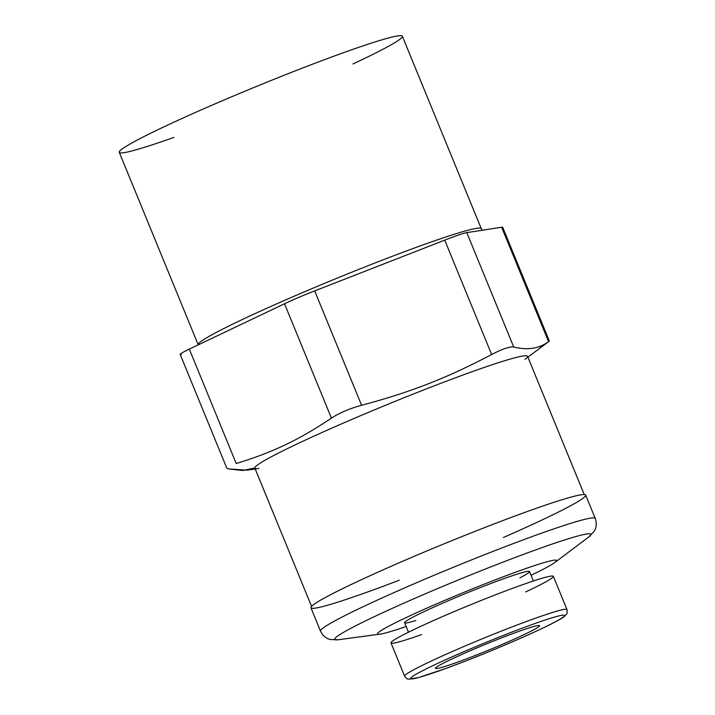 <?xml version="1.0" encoding="UTF-8"?>
<svg xmlns="http://www.w3.org/2000/svg" width="715" height="715" viewBox="0 0 715 715"><rect width="100%" height="100%" fill="white"/><g stroke="black" fill="none" stroke-linecap="round" stroke-linejoin="round"><path stroke-width="1.07" d="M198.243 344.88L119.28 152.34A152.983 8.911 157.7 0 1 257.436 86.041A152.983 8.911 157.7 0 1 402.357 36.242L481.275 228.657A152.983 8.911 157.7 0 0 336.399 278.448A152.983 8.911 157.7 0 0 198.189 344.755A152.983 8.911 -22.3 0 1 336.354 278.466A152.983 8.911 -22.3 0 1 481.275 228.657L482.419 230.212M181.226 354.497A33.748 1.966 -22.3 0 1 189.314 349.135L284.516 303.768A33.748 1.966 -22.3 0 1 314.68 290.898L444.73 240.142A33.748 1.966 -22.3 0 1 466.806 232.625L501.653 227.245A33.748 1.966 -22.3 0 1 502.001 228.103M437.231 666.648A56.244 3.28 157.7 0 0 435.471 668.364A56.244 3.28 157.7 0 0 488.756 650.06A56.244 3.28 157.7 0 0 539.548 625.688A56.244 3.28 157.7 0 0 493.69 640.989A56.244 3.28 157.7 0 0 437.231 666.648A56.244 3.28 -22.3 0 1 524.318 629.486A56.244 3.28 -22.3 0 1 500.983 644.948A56.244 3.28 -22.3 0 1 437.231 666.648M507.453 633.821A83.244 4.853 -22.3 0 1 541.979 628.485A83.244 4.853 -22.3 0 1 413.1 678.776A83.244 4.853 -22.3 0 1 507.453 633.821A83.244 4.853 157.7 0 0 413.1 678.776A83.244 4.853 157.7 0 0 541.979 628.485A83.244 4.853 157.7 0 0 507.453 633.821M506.828 628.95A87.739 5.112 157.7 0 0 404.627 676.167A87.739 5.112 -22.3 0 1 506.828 628.95A87.739 5.112 -22.3 0 1 566.986 609.573A87.739 5.112 157.7 0 0 506.828 628.95M421.618 634.598A87.739 5.112 -22.3 0 1 399.658 636.761A87.739 5.112 -22.3 0 1 493.189 595.702A87.739 5.112 157.7 0 0 390.989 642.919L404.627 676.167C408.122 680.582 407.782 678.464 408.766 679.205L418.784 677.507L446.777 668.132C492.072 651.633 558.996 622.273 564.886 615.964C566.512 613.649 567.531 615.204 566.986 609.573L553.347 576.326A87.739 5.112 157.7 0 0 493.189 595.702A87.739 5.112 -22.3 0 1 551.247 576.067A87.739 5.112 -22.3 0 1 525.695 591.913M339.026 635.135A138.478 8.071 -22.3 0 1 491.884 566.459A138.478 8.071 -22.3 0 1 588.525 537.171A138.478 8.071 157.7 0 0 491.884 566.459A138.478 8.071 157.7 0 0 339.026 635.135A138.478 8.071 157.7 0 0 338.445 639.737A138.478 8.071 -22.3 0 1 339.026 635.135M325.146 626.581A148.479 8.652 157.7 0 0 320.499 631.122A148.479 8.652 -22.3 0 1 325.146 626.581A148.479 8.652 -22.3 0 1 474.188 558.835A148.479 8.652 -22.3 0 1 595.255 518.438A148.479 8.652 157.7 0 0 474.188 558.835A148.479 8.652 157.7 0 0 325.146 626.581M380.577 630.907A96.74 5.64 -22.3 0 1 487.362 582.931A96.74 5.64 -22.3 0 1 554.876 562.464A96.74 5.64 -22.3 0 1 531.03 575.28A96.74 5.64 157.7 0 0 511.413 573.743A96.74 5.64 157.7 0 0 380.577 630.907A96.74 5.64 157.7 0 0 406.147 626.501A96.74 5.64 -22.3 0 1 380.166 634.116A96.74 5.64 -22.3 0 1 380.577 630.907M554.876 562.464L588.525 537.171L594.076 531.424C594.862 530.307 597.713 525.623 595.255 518.438L585.683 495.102A148.479 8.652 157.7 0 0 464.616 535.499A148.479 8.652 157.7 0 0 315.574 603.246A148.479 8.652 157.7 0 0 310.927 607.786L320.499 631.122C323.797 637.959 329.115 639.299 330.455 639.541L338.445 639.737L380.166 634.116M533.372 580.991L529.502 571.544A67.496 3.933 157.7 0 0 483.224 586.443A67.496 3.933 157.7 0 0 404.61 622.765L408.488 632.212M399.31 580.196A148.479 8.652 -22.3 0 1 315.574 603.246A148.479 8.652 -22.3 0 1 537.895 507.757A148.479 8.652 -22.3 0 1 503.378 537.51M415.844 620.513A67.496 3.933 -22.3 0 1 415.916 615.606A67.496 3.933 -22.3 0 1 483.224 586.443A67.496 3.933 -22.3 0 1 519.921 577.827M549.254 341.127L548.557 341.627C539.101 348.661 527.482 350.457 513.719 347.007C509.795 346.418 502.439 348.92 491.643 354.524C446.294 378.306 411.241 391.99 361.593 405.28C349.599 408.569 339.536 412.859 331.429 418.15C298.807 439.966 273.139 452.193 236.218 463.526L189.314 349.135A33.748 1.966 157.7 0 0 180.171 354.425L226.816 468.164L228.139 468.879L226.825 468.164M254.835 467.985L242.716 470.506L228.139 468.879L246.46 470.193L255.228 469.013M258.857 468.522A147.362 8.589 -22.3 0 1 259.482 463.624A147.362 8.589 -22.3 0 1 422.136 390.551A147.362 8.589 -22.3 0 1 524.98 359.377M540.477 346.981L545.357 343.692M549.308 341.091L527.902 357.178M502.708 227.307A33.748 1.966 157.7 0 0 501.653 227.245L548.557 341.627L549.343 341.055L502.708 227.307M466.806 232.625A33.748 1.966 157.7 0 0 444.73 240.142L491.643 354.524C502.439 348.92 509.795 346.418 513.719 347.007L466.806 232.625L513.719 347.007C527.482 350.457 539.101 348.661 548.557 341.627L501.653 227.245L466.806 232.625M491.643 354.524L444.73 240.142L314.68 290.898L361.593 405.28C411.241 391.99 446.294 378.306 491.643 354.524M314.68 290.898A33.748 1.966 157.7 0 0 284.516 303.768L331.429 418.15C339.536 412.859 349.599 408.569 361.593 405.28L314.68 290.898M173.915 137.396A152.983 8.911 -22.3 0 1 155.119 131.059A152.983 8.911 -22.3 0 1 361.888 46.261A152.983 8.911 -22.3 0 1 352.96 63.966M189.314 349.135L236.218 463.526C273.139 452.193 298.807 439.966 331.429 418.15L284.516 303.768L189.314 349.135M584.235 494.539L527.545 356.302A147.362 8.589 157.7 0 0 407.398 396.396A147.362 8.589 157.7 0 0 259.482 463.624A147.362 8.589 157.7 0 0 254.871 468.137L311.57 606.374"/></g></svg>
